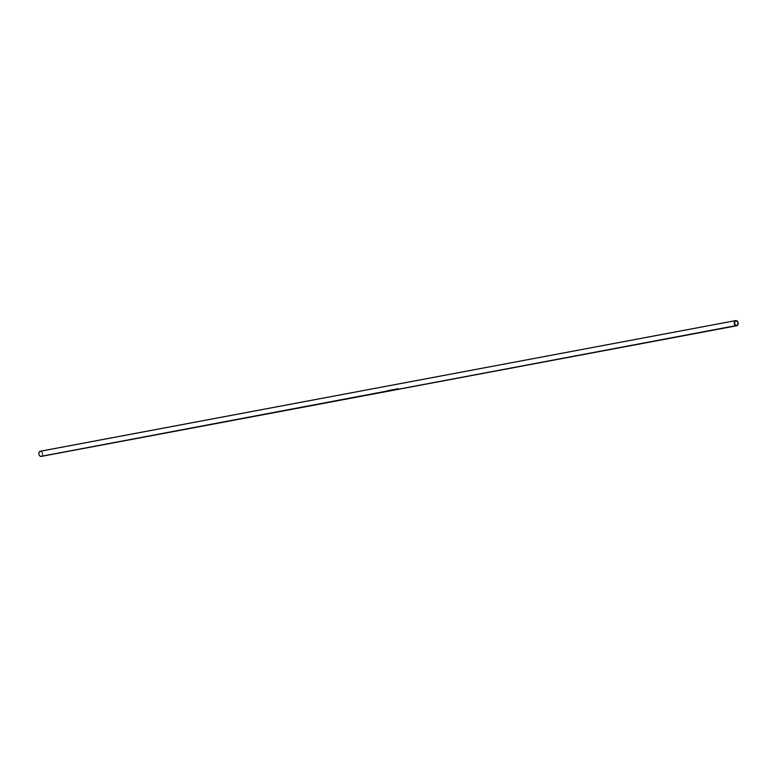<?xml version="1.0" encoding="UTF-8"?>
<svg xmlns="http://www.w3.org/2000/svg" width="777" height="777" viewBox="0 0 777 777"><rect width="100%" height="100%" fill="white"/><g stroke="black" fill="none" stroke-linecap="round" stroke-linejoin="round"><path stroke-width="0.58" stroke-dasharray="3.88 2.91" d="M41.288 456.4A2.632 1.942 79.4 0 0 42.764 453.797A2.632 1.942 79.4 0 0 40.841 451.223L40.725 451.418A2.457 1.816 79.4 0 0 38.85 453.525A2.457 1.816 79.4 0 0 40.657 456.245L39.365 455.322L38.85 453.525L39.287 452.059L40.54 451.398L42.016 452.35L42.531 454.147L41.968 455.759L40.657 456.245A2.457 1.816 79.4 0 0 42.531 454.147A2.457 1.816 79.4 0 0 40.725 451.418L736.227 320.6L40.841 451.223A2.632 1.942 -100.6 0 1 42.716 453.457A2.632 1.942 -100.6 0 1 41.783 456.206M388.238 390.53L388.753 390.87L388.179 390.714M389.53 390.86L389.53 390.676A2.457 1.816 79.4 0 0 389.646 390.695A2.457 1.816 79.4 0 1 389.53 390.676L388.685 390.52L389.442 390.734M388.986 390.608L389.024 390.452A2.457 1.816 79.4 0 0 389.141 390.51A2.457 1.816 79.4 0 1 389.024 390.452L389.714 390.676A2.457 1.816 -100.6 0 1 389.102 390.433L388.986 390.608M389.355 390.724L388.801 390.676L389.355 390.724M389.462 390.51A2.457 1.816 79.4 0 1 389.034 390.229L389.879 390.646A2.457 1.816 79.4 0 1 389.51 390.54M390.627 390.51L390.627 390.51A2.457 1.816 -100.6 0 1 390.015 390.268L390.627 390.51M389.899 390.433L390.559 390.52A2.457 1.816 79.4 0 1 389.947 390.277L389.899 390.433M392.259 390.375L391.569 390.132L392.259 390.375M391.627 390.287L392.346 390.19L391.627 390.287M390.938 390.025L391.831 390.287A2.457 1.816 79.4 0 1 391.006 389.889L390.938 390.025M391.783 390.209L391.938 389.899A2.457 1.816 79.4 0 0 392.22 390.054L392.744 390.035M391.666 389.967L391.152 389.937A2.457 1.816 79.4 0 0 391.423 390.103L391.647 389.957M392.696 389.967L392.696 389.967A2.457 1.816 -100.6 0 1 392.404 389.821L392.404 389.821A2.457 1.816 79.4 0 0 392.696 389.967L392.22 390.054A2.457 1.816 -100.6 0 1 391.938 389.899L391.87 389.918A2.457 1.816 79.4 0 0 392.162 390.064A2.457 1.816 79.4 0 1 391.87 389.918L391.822 390.073M393.24 390.015L393.24 390.015A2.457 1.816 -100.6 0 1 392.395 389.598L393.24 390.015M392.259 389.763L393.172 390.035A2.457 1.816 79.4 0 1 392.327 389.617L392.259 389.763M392.968 389.792L392.968 389.792A2.457 1.816 -100.6 0 1 392.871 389.733L392.871 389.733A2.457 1.816 79.4 0 0 392.968 389.792L393.648 389.831A2.457 1.816 79.4 0 0 393.89 389.899L393.813 389.908A2.457 1.816 79.4 0 1 393.502 389.821L393.22 389.899M393.531 389.656L393.881 389.733A2.457 1.816 79.4 0 0 394.221 389.831L394.221 389.831A2.457 1.816 79.4 0 1 393.881 389.733L392.968 389.724M394.871 389.84L394.881 389.665A2.457 1.816 79.4 0 0 394.988 389.685A2.457 1.816 79.4 0 1 394.881 389.665L394.153 389.665M394.327 389.598L394.376 389.442A2.457 1.816 79.4 0 0 394.483 389.51A2.457 1.816 79.4 0 1 394.376 389.442L395.066 389.675A2.457 1.816 -100.6 0 1 394.454 389.432L394.327 389.598M394.114 389.636L394.755 389.704M395.648 389.228L396.658 389.384M396.6 389.19L395.619 389.17M396.309 389.559L396.231 389.054L396.309 389.559M397.989 389.102L397.834 388.578L398.698 389.005L397.746 388.733M398.077 388.995L398.698 389.005M397.785 388.782L398.64 388.908M398.533 388.811L398.047 388.898"/><path stroke-width="1.17" d="M41.783 456.206A2.632 1.942 -100.6 0 1 40.773 456.4A2.632 1.942 -100.6 0 1 38.831 453.477A2.632 1.942 -100.6 0 1 40.841 451.223A2.632 1.942 79.4 0 0 40.317 451.233A2.632 1.942 79.4 0 0 38.85 453.826A2.632 1.942 79.4 0 0 40.773 456.4L389.102 390.676A2.632 1.942 -100.6 0 1 388.986 390.608L389.054 390.588A2.632 1.942 79.4 0 0 389.714 390.85L389.879 390.821A2.632 1.942 -100.6 0 1 388.976 390.375L389.044 390.365A2.632 1.942 79.4 0 0 389.413 390.617L390.035 390.617A2.632 1.942 79.4 0 0 390.404 390.724L390.559 390.695A2.632 1.942 -100.6 0 1 389.899 390.433L389.967 390.423A2.632 1.942 79.4 0 0 390.627 390.685L390.802 390.646A2.632 1.942 -100.6 0 1 390.151 390.384L390.219 390.375A2.632 1.942 79.4 0 0 390.336 390.442L390.957 390.442A2.632 1.942 79.4 0 0 391.326 390.549L391.822 390.452A2.632 1.942 -100.6 0 1 390.938 390.025L393.162 390.2A2.632 1.942 -100.6 0 1 392.259 389.763L392.336 389.743A2.632 1.942 79.4 0 0 393.24 390.19L393.405 390.161A2.632 1.942 -100.6 0 1 392.744 389.899L392.822 389.879A2.632 1.942 79.4 0 0 392.929 389.947L393.929 389.889A2.632 1.942 79.4 0 0 394.289 389.996L394.444 389.665A2.632 1.942 -100.6 0 1 394.327 389.598L394.405 389.588A2.632 1.942 79.4 0 0 395.056 389.85L395.231 389.821A2.632 1.942 -100.6 0 1 394.57 389.559L394.638 389.539A2.632 1.942 79.4 0 0 394.755 389.607L395.376 389.607A2.632 1.942 79.4 0 0 395.746 389.724L396.056 389.044L396.765 389.53L398.572 389.19L397.766 388.723L398.766 389.151L736.275 325.582A2.457 1.816 -100.6 0 1 734.469 322.853A2.457 1.816 -100.6 0 1 736.343 320.755L736.227 320.6A2.632 1.942 79.4 0 0 734.226 322.853A2.632 1.942 79.4 0 0 736.159 325.777A2.632 1.942 -100.6 0 1 734.236 323.203A2.632 1.942 -100.6 0 1 735.712 320.6A2.632 1.942 -100.6 0 1 736.227 320.6A2.632 1.942 -100.6 0 1 738.15 323.174A2.632 1.942 -100.6 0 1 736.683 325.767A2.632 1.942 -100.6 0 1 736.159 325.777L395.678 389.733A2.632 1.942 -100.6 0 1 395.357 389.646L395.056 389.743A2.632 1.942 79.4 0 0 395.299 389.801L394.988 389.86A2.632 1.942 -100.6 0 1 394.871 389.84L394.221 390.005A2.632 1.942 -100.6 0 1 393.852 389.899L393.628 390.005A2.632 1.942 79.4 0 0 393.881 390.073L393.813 390.083A2.632 1.942 -100.6 0 1 393.473 389.986L393.201 390.073A2.632 1.942 79.4 0 0 393.483 390.141L391.472 390.307A2.632 1.942 79.4 0 0 391.899 390.442L391.249 390.559A2.632 1.942 -100.6 0 1 390.938 390.481L390.637 390.569A2.632 1.942 79.4 0 0 390.88 390.637L390.326 390.734A2.632 1.942 -100.6 0 1 390.015 390.646L389.714 390.744A2.632 1.942 79.4 0 0 389.947 390.812L389.636 390.87A2.632 1.942 -100.6 0 1 389.52 390.841L40.773 456.4A2.632 1.942 79.4 0 0 41.288 456.4L736.683 325.767M398.009 389.015L397.552 389.151A2.632 1.942 -100.6 0 1 397.455 389.102L397.212 388.694M398.067 389.219L398.62 389.151M395.755 389.491L396.765 389.53L395.726 389.102M394.969 389.384L395.357 389.646A2.632 1.942 -100.6 0 0 395.678 389.733L395.746 389.724A2.632 1.942 -100.6 0 1 395.406 389.617L394.755 389.607A2.632 1.942 -100.6 0 1 394.638 389.539L395.299 389.801A2.632 1.942 -100.6 0 1 395.056 389.743L395.075 389.578M394.153 389.665L394.871 389.84A2.632 1.942 -100.6 0 0 394.988 389.86L394.327 389.598A2.632 1.942 -100.6 0 0 394.444 389.665L394.104 389.869M394.026 389.656L394.677 389.889L394.124 389.481M393.628 390.005L393.628 390.005A2.632 1.942 -100.6 0 0 393.881 390.073L393.813 390.083A2.632 1.942 -100.6 0 1 393.473 389.986L393.852 389.899A2.632 1.942 -100.6 0 0 394.221 390.005L394.289 389.996A2.632 1.942 -100.6 0 1 393.929 389.889L392.929 389.947A2.632 1.942 -100.6 0 1 392.822 389.879L393.483 390.141A2.632 1.942 -100.6 0 1 393.201 390.073L393.123 389.733M392.356 389.976A2.632 1.942 79.4 0 0 392.667 390.132L392.579 390.141A2.632 1.942 -100.6 0 1 392.278 389.986L392.278 389.986A2.632 1.942 -100.6 0 0 392.579 390.141L392.132 390.229A2.632 1.942 -100.6 0 1 391.822 390.073L391.899 390.054A2.632 1.942 79.4 0 0 392.191 390.219L392.191 390.219A2.632 1.942 -100.6 0 1 391.899 390.054L391.822 390.073A2.632 1.942 -100.6 0 0 392.132 390.229L392.667 390.132A2.632 1.942 -100.6 0 1 392.356 389.976M391.627 390.287L390.938 390.025L391.705 390.112M390.501 390.336L390.938 390.481A2.632 1.942 -100.6 0 0 391.249 390.559L391.326 390.549A2.632 1.942 -100.6 0 1 390.986 390.452L390.336 390.442A2.632 1.942 -100.6 0 1 390.219 390.375L390.88 390.637A2.632 1.942 -100.6 0 1 390.637 390.569L390.656 390.404M388.733 390.646L389.102 390.676A2.632 1.942 -100.6 0 1 388.986 390.608L389.636 390.87A2.632 1.942 -100.6 0 1 389.52 390.841L390.015 390.646A2.632 1.942 -100.6 0 0 390.326 390.734L390.404 390.724A2.632 1.942 -100.6 0 1 390.054 390.627L387.83 390.588L388.325 391.016L389.724 390.578M388.733 390.996L388.782 390.491M736.275 325.582L734.673 324.028L734.799 321.561L736.528 320.794L738.024 322.533L737.82 324.767L736.159 325.777A2.632 1.942 79.4 0 0 738.169 323.523A2.632 1.942 79.4 0 0 736.227 320.6L736.343 320.755A2.457 1.816 -100.6 0 1 738.15 323.475A2.457 1.816 -100.6 0 1 736.275 325.582M389.413 390.666L389.947 390.812A2.632 1.942 -100.6 0 1 389.714 390.744L389.559 390.501M390.627 390.685L389.899 390.433L390.627 390.685M393.24 390.19L392.259 389.763L393.24 390.19M394.172 389.86L394.677 389.889M397.911 388.646L398.611 388.986M397.873 388.791L398.601 389.073M40.317 451.233L735.712 320.6"/></g></svg>
